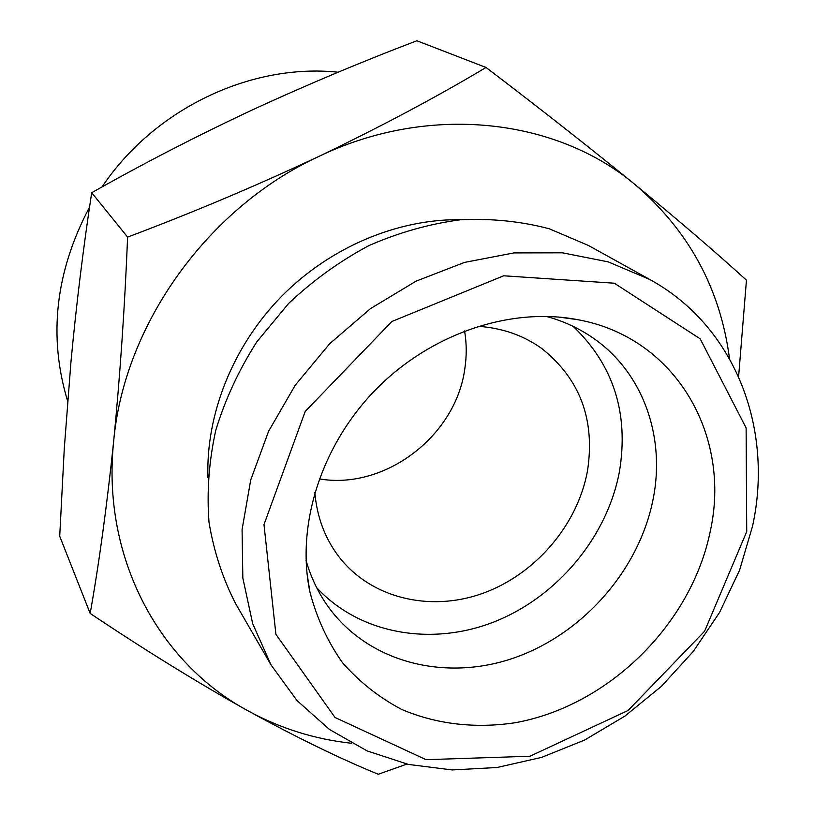 <?xml version="1.0" encoding="UTF-8"?>
<svg xmlns="http://www.w3.org/2000/svg" width="815" height="815" viewBox="0 0 815 815"><rect width="100%" height="100%" fill="white"/><g stroke="black" fill="none" stroke-linecap="round" stroke-linejoin="round"><path stroke-width="1.22" d="M127.609 237.104C192.381 212.746 256.053 185.891 318.614 156.531C207.326 207.947 123.962 325.154 113.682 441.119C120.111 375.175 124.756 307.173 127.609 237.104L91.698 192.717C83.313 247.75 76.406 303.954 71.007 361.32L64.293 448.382L59.719 536.229L90.17 613.42C99.053 563.562 106.897 506.125 113.682 441.119C101.406 557.511 158.915 662.636 247.536 710.578C197.413 682.501 144.958 650.115 90.17 613.42M318.614 156.531C380.625 126.783 436.433 97.097 486.035 67.472C539.999 108.538 589.642 147.546 634.946 184.496C556.278 118.419 429.413 103.138 318.614 156.531M729.517 358.641C720.379 288.704 688.848 230.655 634.946 184.496C679.333 221.008 716.497 252.895 746.459 280.187L738.604 376.673M486.035 67.472L416.873 40.75C360.047 62.419 304.443 85.83 250.042 110.993C195.875 136.441 143.094 163.683 91.698 192.717M319.225 478.884C384.7 490.243 455.646 436.249 464.764 369.093C466.761 356.226 466.7 343.512 464.591 330.941M314.824 492.321C316.852 516.364 324.604 537.472 338.072 555.636C369.827 597.904 428.975 612.35 481.899 593.656C534.885 574.942 577.611 525.38 587.493 470.846C595.307 419.725 580.025 378.924 541.669 348.433C523.261 335.281 502.02 327.905 477.947 326.306M316.607 587.574C359.761 634.355 431.767 646.59 494.552 621.713C557.379 596.692 607.134 537.146 619.41 471.702C629.017 413.562 613.614 365.13 573.22 326.418M306.073 560.567C310.719 576.684 317.616 591.384 326.754 604.679C366.495 661.974 443.757 682.012 513.175 658.225C582.694 634.406 639.408 569.991 653.202 498.709C665.753 435.556 642.281 370.193 590.498 336.259C577.051 327.345 562.228 320.713 546.03 316.352M710.303 531.095C731.493 435.618 675.88 337.267 577.509 319.643C510.679 306.817 431.023 333.437 376.031 389.315C321.13 445.275 295.916 525.39 309.914 591.985C316.78 618.127 327.661 641.721 342.545 662.748C359.405 681.931 379.057 697.457 401.479 709.345C436.534 724.372 475.828 728.773 515.528 722.671C608.632 705.759 691.415 624.229 710.303 531.095M746.723 531.625L746.122 427.926L700.177 338.826L614.316 283.213L503.68 275.796L391.872 321.497L305.197 411.494L263.989 524.605L275.908 634.325L335.036 717.485L426.051 759.672L529.933 756.239L628.12 710.456L704.588 631.248L746.723 531.625M752.561 526.103C773.792 429.108 735.731 326.56 649.759 279.474L608.224 261.88L562.432 252.813L513.919 252.915L464.479 262.42L416.017 281.185L370.458 308.63L329.657 343.747L295.264 385.159L268.624 431.196L250.714 479.984L242.075 529.587L242.839 578.08L252.701 623.72L271.028 664.928L297.027 700.574L329.474 729.466L367.076 750.89L408.447 764.429L452.223 769.941L497.018 767.506L541.537 757.41L584.528 740.091L624.84 716.161L661.413 686.332L693.29 651.43L719.594 612.391L739.562 570.235L752.561 526.103M649.759 279.474L588.43 245.468L549.137 228.73C520.816 221.293 491.251 218.308 460.444 219.775C429.403 223.881 398.902 232.479 368.94 245.58C339.814 261.126 313.052 280.411 288.632 303.445L256.786 341.893C238.866 369.959 225.195 399.421 215.771 430.279C208.946 461.382 206.694 492.036 209.007 522.221C213.866 551.633 222.852 578.966 235.942 604.21L271.028 664.928M461.402 219.683C397.944 218.665 330.269 246.986 281.491 296.426C232.927 346.059 205.788 414.224 207.937 477.661M406.94 764.083L378.252 774.25C340.487 758.857 296.915 737.636 247.536 710.578C279.902 728.315 314.58 739.225 351.581 743.29M338.154 72.209C250.837 63.04 154.341 108.752 102.028 186.951M89.569 207.102C55.4 271.711 48.085 336.371 67.625 401.072M306.939 572.772L309.914 591.985M558.255 317.004L577.509 319.643"/></g></svg>
